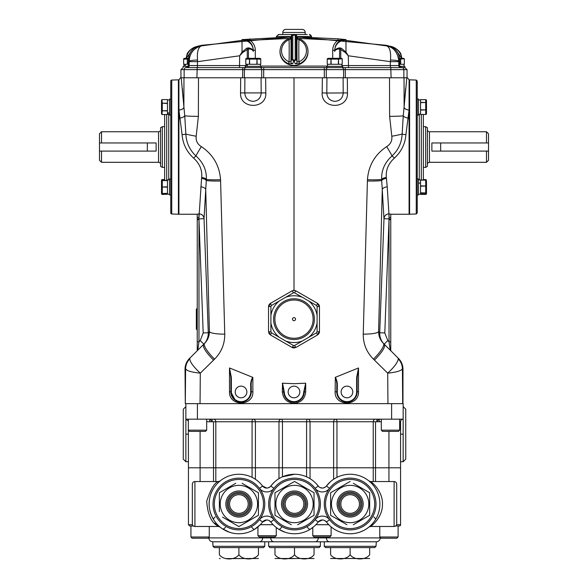<?xml version="1.0" encoding="UTF-8"?>
<svg xmlns="http://www.w3.org/2000/svg" width="588" height="588" viewBox="0 0 588 588"><rect width="100%" height="100%" fill="white"/><g stroke="black" fill="none" stroke-linecap="round" stroke-linejoin="round"><path stroke-width="0.88" d="M251.223 386.75L250.716 386.75C250.414 383.288 251.061 380.142 252.656 377.32L252.855 377.437C251.466 380.193 250.922 383.303 251.223 386.75L251.223 391.968L252.855 391.63C253.81 406.58 228.717 406.786 229.489 391.63L230.856 391.968A10.187 10.187 0 0 0 241.043 402.155C247.291 401.494 250.686 398.098 251.223 391.968A10.187 10.187 0 0 1 241.043 402.155A10.187 10.187 0 0 1 230.856 391.968L235.332 400.399M241.043 386.14A5.829 5.829 0 0 0 235.215 391.968A5.829 5.829 0 0 0 241.043 397.797A5.829 5.829 0 0 0 246.872 391.968A5.829 5.829 0 0 0 241.043 386.14M339.71 399.12L344.935 401.949M357.144 377.547L357.144 391.968A10.187 10.187 0 0 1 346.957 402.155A10.187 10.187 0 0 1 336.777 391.968L335.145 391.63L335.344 377.32C336.939 380.142 337.586 383.288 337.284 386.75L337.284 391.968A9.673 9.673 0 0 0 346.957 401.641A9.673 9.673 0 0 0 356.637 391.968L356.637 377.547L358.511 367.992L357.144 377.547L356.637 377.547M346.957 386.14A5.829 5.829 0 0 0 341.128 391.968A5.829 5.829 0 0 0 346.957 397.797A5.829 5.829 0 0 0 352.785 391.968A5.829 5.829 0 0 0 346.957 386.14M292.016 401.957L294 402.155A10.187 10.187 0 0 1 283.82 392.35L284.07 394.247M303.665 392.328L305.686 391.63C305.054 398.671 301.159 402.574 294 403.331L294 402.155C300.078 401.538 303.467 398.267 304.18 392.35A10.187 10.187 0 0 1 294 402.155A10.187 10.187 0 0 1 283.82 392.35L284.335 392.328A9.673 9.673 0 0 0 294 401.641A9.673 9.673 0 0 0 303.665 392.328L305.686 383.236L304.187 391.953L303.68 391.946M294 386.14A5.829 5.829 0 0 0 288.171 391.968A5.829 5.829 0 0 0 294 397.797A5.829 5.829 0 0 0 299.829 391.968A5.829 5.829 0 0 0 294 386.14M396.569 524.709L400.575 524.709L400.575 421.758A2.587 2.587 0 0 1 403.162 419.17L185.867 419.17L185.867 403.647L185.301 403.677L185.61 368.786L185.029 369.271A15.273 15.273 0 0 1 189.498 358.467L204.528 343.436C207.711 340.217 209.335 336.27 209.416 331.61L205.734 189.681L204.036 218.648L198.972 218.934L198.979 219.655L198.972 218.934L197.245 218.934L197.245 214.194L198.979 213.87L198.972 218.934M197.245 214.194L199.053 213.87A4.991 4.939 -136.1 0 1 204.007 218.648L204.036 218.648A4.991 4.961 -175.2 0 0 199.053 213.87A4.991 4.961 -175.2 0 1 204.036 218.648L208.284 332.771C208.373 337.196 206.888 340.989 203.823 344.149L190.042 357.923L189.726 358.908C190.159 362.281 193.68 367.03 200.302 373.152L200.045 403.677M347.317 77.778L347.464 92.919C348.427 109.522 321.151 109.478 322.173 92.919L326.81 93.051C327.207 97.968 329.853 100.732 334.741 101.349C339.893 100.982 342.716 98.218 343.208 93.051L343.113 77.778L389.513 77.778L389.624 116.38L391.806 136.232C392.292 140.745 390.579 144.207 386.661 146.625C374.887 154.556 368.485 165.588 367.441 179.715L363.244 334.138C363.186 343.884 366.581 352.212 373.431 359.128A17.317 4.006 -45 0 0 383.472 343.436C380.289 340.217 378.665 336.27 378.584 331.61L379.716 332.771C379.627 337.196 381.112 340.989 384.177 344.149L390.248 350.213L389.021 341.79L390.755 341.79L390.755 350.72L390.248 350.213L397.958 357.923L398.274 358.908C397.841 362.281 394.32 367.03 387.698 373.152L387.955 403.677M402.699 403.677L402.412 368.727A15.273 15.251 -45 0 0 397.958 357.923L398.502 358.467A15.273 15.273 0 0 1 402.971 369.271L402.971 403.647M240.536 92.919L240.683 77.778L244.887 77.778L244.792 93.051C245.284 98.218 248.107 100.982 253.259 101.349C258.147 100.732 260.793 97.968 261.19 93.051L261.065 77.778L265.636 77.778L265.827 92.919C266.849 109.478 239.573 109.522 240.536 92.919L265.827 92.919M197.245 350.72L197.245 341.79L198.979 341.79L197.752 350.213L203.823 344.149L200.221 340.548L203.198 332.962L198.979 219.655L198.979 341.79L200.221 340.548M197.245 341.79L197.245 219.655L198.979 219.655M201.566 178.429L201.684 177.495C202.346 170.086 199.663 163.633 193.643 158.128C186.705 151.763 182.846 143.935 182.082 134.645L178.921 110.029A4.991 2.742 -3.7 0 0 183.882 107.281L183.963 77.778L181.2 77.778L184.742 115.843L185.859 134.071C186.278 142.686 189.645 149.977 195.951 155.96C203.183 162.384 206.66 170.211 206.373 179.428L206.292 180.487A4.991 2.315 6.9 0 0 201.566 178.429L198.979 217.545A1.735 0.47 180 0 1 197.245 217.075L197.245 218.934M240.683 77.778L198.487 77.778L198.376 116.38L196.194 136.232C195.708 140.745 197.421 144.207 201.339 146.625C213.113 154.556 219.515 165.588 220.559 179.715A17.317 1.352 177.6 0 1 206.373 179.428A4.991 2.249 6.4 0 0 201.684 177.495M201.339 146.625A17.317 1.639 122.9 0 0 195.951 155.96A4.991 0.566 -46.7 0 0 193.643 158.128M196.194 136.232A17.317 1.389 -170.8 0 1 185.859 134.071A4.991 0.919 -3.9 0 1 182.082 134.645M198.376 116.38A17.317 0.735 -179.8 0 1 184.742 115.843A4.991 2.124 -10.1 0 1 180.038 118.048M244.887 77.778L261.065 77.778M347.464 92.919L326.81 93.051L326.935 77.778L322.364 77.778L322.173 92.919M343.113 77.778L326.935 77.778M389.021 217.538L388.947 213.87A4.991 4.961 175.2 0 0 383.964 218.648A4.991 4.961 175.2 0 1 388.947 213.87L389.021 217.545L389.021 213.87L390.755 214.194L390.755 218.934L390.755 214.245L409.086 214.245L409.086 109.985L408.542 118.739M363.244 334.138A17.317 3.146 1.5 0 0 378.584 331.61L382.266 189.681L383.964 218.648L389.028 218.934L389.021 217.545A1.735 0.47 -0 0 0 390.755 217.075M367.397 181.008A17.317 1.396 1.7 0 0 381.708 180.487A4.991 2.315 173.1 0 1 386.434 178.429L386.316 177.495C385.655 170.086 388.337 163.633 394.357 158.128C401.295 151.763 405.154 143.935 405.918 134.645L409.079 110.029A4.991 2.742 -176.3 0 1 404.118 107.281L404.037 77.778L406.8 77.778L403.258 115.843L402.141 134.071C401.722 142.686 398.355 149.977 392.049 155.96C384.817 162.384 381.34 170.211 381.627 179.428L382.266 189.681A4.991 2.962 -2 0 1 387.227 186.911L388.947 213.87A4.991 4.939 -43.9 0 0 383.993 218.648L379.716 332.771L384.802 332.962L387.779 340.548L389.021 341.79L389.028 218.934L389.021 219.655L390.755 219.655L390.755 341.79M387.227 186.911L386.434 178.429M367.441 179.715A17.317 1.352 2.4 0 0 381.627 179.428A4.991 2.249 173.6 0 1 386.316 177.495M386.661 146.625A17.317 1.639 57.1 0 1 392.049 155.96A4.991 0.566 -133.3 0 1 394.357 158.128M391.806 136.232A17.317 1.389 -9.2 0 0 402.141 134.071A4.991 0.919 -176.1 0 0 405.918 134.645M389.624 116.38A17.317 0.735 -0.2 0 0 403.258 115.843A4.991 2.124 -169.9 0 0 407.962 118.048M407.462 77.778L409.086 79.814L409.086 109.985A4.991 2.749 -176.3 0 1 404.118 107.237M404.184 106.222L405.647 88.362M373.431 359.128L387.698 373.152C396.488 372.241 401.391 370.785 402.39 368.786A15.273 14.626 -171.7 0 0 398.274 358.908M397.958 357.923L383.472 343.436M402.412 368.727L402.971 369.271M390.248 350.213L390.755 350.72M390.755 218.934L390.755 219.655L390.755 218.934L389.028 218.934M220.559 179.715L224.756 334.138A17.317 3.146 178.5 0 1 209.416 331.61L208.284 332.771L203.198 332.962M224.756 334.138C224.814 343.884 221.419 352.212 214.569 359.128A17.317 4.006 -135 0 1 204.528 343.436L204.962 343.002M214.569 359.128L200.302 373.152C191.512 372.241 186.609 370.785 185.61 368.786A15.273 14.626 -8.3 0 1 189.726 358.908M185.588 368.727A15.273 15.251 -135 0 1 190.042 357.923M183.816 106.222L182.353 88.362M180.538 77.778L178.914 79.814L178.914 214.245L197.245 214.245L197.245 217.068M183.882 107.237A4.991 2.749 -3.7 0 1 178.914 109.985L179.458 118.739M206.719 340.099L207.292 338.791M185.029 369.271L185.301 403.677M305.686 383.236L305.686 391.63M294 403.331C286.826 402.56 282.931 398.657 282.314 391.63L282.549 383.207L284.335 392.328M283.82 392.35L282.314 391.63M284.32 391.946L283.813 391.953L282.314 383.236M305.451 383.207L294 383.685L282.549 383.207M356.637 391.968L358.511 391.63C359.253 406.83 334.168 406.536 335.145 391.63M346.957 402.155A10.187 10.187 0 0 1 336.777 391.968L336.777 386.75L337.284 386.75M358.511 367.992L358.511 391.63M336.777 386.75C337.078 383.303 336.534 380.193 335.145 377.437M358.232 368.066L335.344 377.32M265.636 77.778L322.364 77.778M231.363 391.968L230.856 391.968L230.856 377.547L231.363 377.547L231.363 391.968A9.673 9.673 0 0 0 241.043 401.641A9.673 9.673 0 0 0 250.716 391.968L250.716 386.75M252.855 377.437L252.855 391.63M229.489 391.63L229.489 367.992L231.363 377.547M230.856 377.547L229.489 367.992M252.656 377.32L229.768 368.066M220.603 181.008A17.317 1.396 178.3 0 1 206.292 180.487L205.734 189.681A4.991 2.962 -178 0 0 200.773 186.911M199.053 213.87L198.979 217.538M162.347 126.663L160.583 127.677L160.583 166.382L162.347 167.396L162.347 126.663L164.655 126.663M162.347 167.396L164.655 167.396M160.583 129.72A2.036 2.036 0 0 1 158.547 131.756L101.511 131.756L101.511 142.958L156.129 142.958L156.129 151.101L101.511 151.101L101.511 162.31L158.547 162.31L158.547 131.756M160.583 164.346A2.036 2.036 0 0 0 158.547 162.31M101.511 162.31L99.475 160.274L99.475 151.101L101.511 151.101M99.475 151.101L99.475 133.792L101.511 131.756M99.475 142.958L101.511 142.958M486.489 131.756L488.525 133.792L488.525 160.274L486.489 162.31L486.489 151.101L431.871 151.101L431.871 142.958L486.489 142.958L486.489 131.756L429.453 131.756A2.036 2.036 0 0 1 427.417 129.72M486.489 162.31L429.453 162.31A2.036 2.036 0 0 0 427.417 164.346M488.525 142.958L486.489 142.958M425.653 126.663L427.417 127.677L427.417 166.382L425.653 167.396L425.653 126.663L423.345 126.663M425.653 167.396L423.345 167.396M488.525 151.101L486.489 151.101M416.253 80.064L417.23 81.078L417.23 212.981L416.253 213.995L416.253 80.064L409.593 79.828L409.593 214.23L409.086 213.415M423.345 114.491L423.345 180.024M420.545 114.447L426.065 114.476L420.545 114.447L420.545 110.074L426.065 109.919L420.545 109.758L420.545 99.629L426.065 99.651L426.491 100.445L426.491 113.234M417.23 115.057L418.472 115.057L418.472 99.071L417.23 99.071M420.545 102.643L426.065 102.503L426.491 102.996L426.491 113.682L426.065 114.476M426.065 102.503L420.545 102.371M426.065 109.919L426.491 109.611M426.491 181.861L426.491 193.614L426.065 194.407L420.545 194.385L426.065 194.407M423.345 179.568L426.065 179.59L426.491 181.435M420.545 194.385L420.545 193.026L426.065 192.923L420.545 192.82L420.545 186.183L426.065 186.014L420.545 185.852L420.545 183.133L418.472 183.133M418.472 183.022L420.545 183.133L420.545 180.156L426.065 180.09L418.472 179.884M418.472 194.995L417.23 194.995L418.472 194.995L418.472 179.009L417.23 179.009M426.065 180.09L426.491 180.832L426.491 193.173L425.719 193.974L420.545 193.974M426.491 186.124L426.065 186.014M426.491 193.173L426.491 192.563M426.065 192.923L426.491 192.291M171.747 213.995L178.407 214.23L178.407 79.828L171.747 80.064A1.022 1.022 0 0 0 170.77 81.078L170.77 212.981A1.022 1.022 0 0 0 171.747 213.995L171.747 80.064M178.914 80.644L178.407 79.828M178.914 213.415L178.407 214.23M164.713 180.612A2.036 2.036 0 0 1 164.655 180.134L164.655 114.535M169.528 99.945L167.455 99.945M167.455 103.179L162.281 103.179L161.935 99.585L167.455 99.585L167.455 112.918L169.528 112.918M169.528 114.175L167.455 114.175M170.77 99.071L169.528 99.071L169.528 115.057L170.77 115.057M169.528 112.992L167.455 112.992L167.455 114.535L161.935 114.535L161.509 113.741L161.509 101.283M167.455 110.654L161.935 110.801L161.509 110.397L161.509 100.386L161.935 99.585M162.281 103.179L167.455 103.473M161.935 103.326L161.509 103.723M161.935 110.801L167.455 110.948M167.455 114.535L161.935 114.535L162.281 110.948M169.528 179.884L167.455 179.884L167.455 186.83L161.935 186.999L167.455 187.168L167.455 193.386L161.935 193.474L167.455 193.555L167.455 194.114L169.528 194.114L161.935 194.474L161.509 192.563L161.509 193.672M169.528 194.995L170.77 194.995L169.528 194.995L169.528 179.009L170.77 179.009M161.935 193.474L161.509 192.783L161.509 180.325L161.935 179.524L164.655 179.524L161.935 179.524L162.281 180.612L167.455 180.612M161.935 194.474L162.281 193.555M161.935 180.523L167.455 180.442L161.935 180.523L161.509 181.214L161.509 186.999L161.935 186.999M289.281 38.433L250.15 40.315C253.509 42.873 255.221 46.224 255.302 50.355A2.036 0.529 0 0 1 253.259 49.826L253.259 51.45C253.193 50.142 251.583 49.26 248.437 48.811L242.631 52.553L242.013 52.097L246.637 48.231L248.437 47.848C251.598 48.437 253.2 49.635 253.259 51.45L253.259 49.826C252.649 43.233 248.908 39.83 242.036 39.609L291.428 36.904M240.859 54.478L240.47 54.508M197.193 46.511L198.92 45.923M291.538 36.89L201.956 45.269L199.663 45.746L201.221 45.945L242.036 40.359L242.036 39.609L250.15 40.315L249.974 38.815M263.791 67.591L259.837 67.591A2.036 1.882 90 0 1 261.711 69.627L263.689 69.627L263.689 77.778L324.311 77.778L324.311 69.627L263.689 69.627L263.791 67.591L328.163 67.591A2.036 1.882 90 0 0 326.289 69.627L343.59 69.627L343.59 77.778L326.289 77.778L326.289 69.627L324.311 69.627L324.209 67.591M242.631 52.553L239.676 55.779L197.708 61.652L189.196 61.652L189.189 61.093A10.187 1.11 -0.6 0 1 197.524 60.027C196.929 52.06 198.163 47.371 201.221 45.945L201.221 45.945C193.702 48.157 189.689 53.207 189.189 61.093L188.491 60.821L188.483 58.903M201.956 45.269L194.29 48.142C192.651 48.782 189.593 53.163 189.035 55.662L188.447 65.555L186.462 67.591A2.036 2.029 90 0 0 188.491 65.555L189.196 65.555A2.036 2.029 90 0 1 187.168 67.591L197.384 67.591L197.524 60.027M191.409 50.935L186.345 58.33M261.711 77.778L244.41 77.778L244.41 69.627L261.711 69.627L261.711 77.778M246.379 67.591A2.036 1.97 90 0 0 244.41 69.627L184.125 69.627A2.036 2.029 90 0 1 186.153 67.591L242.793 67.591L242.616 77.778L180.95 77.778L180.95 69.627L183.14 67.591L183.14 66.348L188.285 66.348M342.731 67.591L326.744 67.591L326.744 66.348L342.731 66.348L342.731 67.591L345.207 67.591L345.384 77.778L407.05 77.778L407.05 69.627L404.86 67.591L404.86 66.348L399.715 66.348M341.621 67.591A2.036 1.97 90 0 1 343.59 69.627L403.875 69.627A2.036 2.029 90 0 0 401.847 67.591L345.207 67.591L390.616 67.591L390.292 65.555L341.849 65.555M326.744 67.591L242.793 67.591M239.492 67.591L239.676 55.779L242.013 52.097L242.036 40.359A10.187 10.165 180 0 1 253.259 50.472M248.437 58.33L248.437 48.811A2.036 1.058 -79.3 0 0 248.437 47.848M247.254 58.33L247.254 49.179A2.036 1.161 -127.2 0 0 246.637 48.231M194.327 48.12C190.174 51.384 188.226 55.617 188.491 60.821L188.447 65.555M339.563 58.33L339.563 48.811A2.036 1.058 -100.7 0 1 339.563 47.848C336.402 48.437 334.8 49.635 334.741 51.45C334.807 50.142 336.417 49.26 339.563 48.811L345.369 52.553L348.324 55.779L390.292 61.652L398.804 61.652L398.811 61.093A10.187 1.11 -179.4 0 0 390.476 60.027C391.071 52.06 389.837 47.371 386.779 45.945L388.374 45.754L386.044 45.269L393.673 48.12C397.87 51.487 399.818 55.72 399.509 60.821L399.517 58.918M345.369 52.553L345.987 52.097L345.964 40.359L386.779 45.945C393.725 47.371 397.738 52.42 398.811 61.093L399.509 60.821L399.509 65.555L390.292 65.555L390.476 60.027M340.746 58.33L340.746 49.179A2.036 1.161 -52.8 0 1 341.363 48.231L339.563 47.848M348.508 67.591L348.324 55.779L345.987 52.097L341.363 48.231M298.719 38.433L337.85 40.315C334.491 42.873 332.779 46.224 332.698 50.355A2.036 0.529 180 0 0 334.741 49.826L334.741 50.472A10.187 10.165 0 0 1 345.964 40.359L345.964 39.609L338.026 38.815L296.572 36.904M334.741 50.472L334.741 51.45M399.553 59.778L398.943 55.588C397.694 52.163 395.952 49.679 393.71 48.142L388.418 45.761M401.707 59.05C401.486 54.471 399.186 50.752 394.805 47.893L390.807 46.511M396.591 50.935L401.655 58.33M394.805 47.893L394.68 48.907M393.335 47.143L390.322 46.18M347.14 54.478L347.53 54.508M401.538 67.591L399.509 65.555A2.036 2.029 90 0 0 401.538 67.591L404.86 67.591M334.741 49.826C335.351 43.233 339.092 39.83 345.964 39.609L337.85 40.315L338.026 38.815M186.293 59.05C186.55 54.419 188.851 50.7 193.195 47.893L197.678 46.18M193.195 47.893L193.32 48.907M199.626 45.754L194.261 48.172M292.773 35.765L292.773 59.351L294.25 60.424L294.272 61.409L291.751 59.351L291.751 36.235L290.913 38.764L289.083 39.675L288.502 38.749C283.1 41.256 280.27 45.43 279.998 51.252L279.998 51.92A14.002 13.524 180 0 0 294 65.444A14.002 13.524 180 0 0 308.002 51.92L308.002 51.252A14.002 13.524 180 0 1 299.527 63.68L295.235 63.791L294.272 61.409L296.249 59.351L297.087 61.791L298.917 61.806A12.466 12.039 -0 0 0 306.466 50.737A12.466 12.039 -0 0 0 298.917 39.675L297.087 38.764A2.036 1.955 -18.2 0 0 296.991 38.169L296.154 35.655L296.249 59.351L295.227 59.351L295.227 35.765L294.25 34.832L292.773 35.765A1.022 0.492 178.6 0 0 291.751 36.235L291.009 38.169A2.036 1.955 -161.8 0 0 290.913 38.764A52.089 4.388 91.3 0 1 291.038 49.921A52.089 4.388 91.3 0 1 290.913 61.791A2.036 1.962 19.2 0 0 292.765 63.791L288.473 63.68A14.002 13.524 180 0 1 279.998 51.252M291.751 36.235L294 34.354L296.249 36.235A1.022 0.492 -178.6 0 0 295.227 35.765M292.773 59.351L291.751 59.351L290.913 61.791L289.083 61.806L288.473 63.68M281.534 50.737A12.466 12.039 -0 0 0 289.083 61.806A50.083 4.219 -88.7 0 0 289.2 50.399A50.083 4.219 -88.7 0 0 289.083 39.675A12.466 12.039 -0 0 0 281.534 50.737M294.265 61.012A9.423 9.099 180 0 1 293.735 61.012M296.249 36.235L297.087 38.764A52.089 4.388 -91.3 0 0 297.087 61.791A2.036 1.962 160.8 0 1 295.235 63.791M299.527 38.823A14.002 13.524 180 0 1 308.002 51.252C307.73 45.43 304.9 41.256 299.498 38.749L298.917 39.675A50.083 4.219 88.7 0 0 298.8 50.399A50.083 4.219 88.7 0 0 298.917 61.806L299.527 63.68M293.728 34.361L293.75 34.832M293.75 60.424L292.765 63.791M294.25 60.424L295.227 59.351M294.272 34.361L294.25 34.832M305.201 34.494L305.201 32.458A3.058 3.058 0 0 0 302.151 29.4L285.849 29.4A3.058 3.058 0 0 0 282.799 32.458L305.201 32.458M276.434 37.184L276.434 36.529L278.675 34.494L282.799 34.494L282.799 32.458M311.566 37.184L311.566 36.529L309.325 34.494L310.089 34.641M276.654 36.133L276.617 36.529L291.552 36.529M296.448 36.529L311.383 36.529M307.237 34.494L295.066 34.494M292.934 34.494L291.457 34.494L291.457 36.529L291.457 34.494L278.278 34.53M310.773 35.082L311.383 36.456M296.543 34.494L296.543 36.529M282.799 34.494L291.457 34.494M247.335 66.348L247.335 64.283L245.784 64.283L245.784 58.756L246.585 58.33L259.94 58.33L260.741 58.756L260.741 64.283L249.672 64.283L249.525 58.756L249.378 64.283L247.408 64.283L247.408 66.348M260.374 66.348L260.374 64.283M246.151 66.348L246.151 64.283M261.256 67.591L261.256 66.348L245.269 66.348L245.269 67.591M245.791 64.283L245.791 59.109L249.378 59.109M249.922 58.33L249.525 58.756M257.147 64.283L257 58.756L256.853 64.283M257 58.756L256.603 58.33M257.147 59.109L260.734 59.109L260.734 64.283M188.447 64.283L187.55 64.283L187.396 58.756L187.256 64.283L185.279 64.283L185.279 66.348M184.022 66.348L184.022 64.283M187.8 58.33L184.463 58.33L188.528 58.33L187.396 58.756M184.463 58.33L183.662 58.756L183.662 64.283L183.662 59.109L187.256 59.109M185.205 66.348L185.205 64.283L183.662 64.283M327.626 66.348L327.626 64.283M341.849 66.348L341.849 64.283M340.298 58.33L328.06 58.33L341.415 58.33L342.216 58.756L342.209 64.283L338.622 64.283L338.475 58.756L338.328 64.283L327.259 64.283L327.259 58.756L327.259 64.283M331.147 64.283L331 58.756L330.853 64.283M328.06 58.33L327.266 59.109L330.853 59.109M338.622 59.109L342.216 58.756L342.209 64.283M338.078 58.33L338.475 58.756M331 58.756L331.397 58.33M403.978 66.348L403.978 64.283M400.604 58.756L400.2 58.33L404.338 58.756L404.338 64.283L400.744 64.283L400.604 58.756L400.45 64.283L399.553 64.283M400.744 59.109L404.338 58.756L404.338 64.283M402.427 58.33L403.537 58.33M294 339.519A20.367 20.367 0 0 0 314.367 319.152A20.367 20.367 0 0 0 294 298.777A20.367 20.367 0 0 0 273.633 319.152A20.367 20.367 0 0 0 294 339.519A20.367 20.367 0 0 0 314.367 319.152A20.367 20.367 0 0 0 294 298.777M294 317.623A1.529 1.529 0 0 0 292.471 319.152A1.529 1.529 0 0 0 294 320.673A1.529 1.529 0 0 0 295.529 319.152A1.529 1.529 0 0 0 294 317.623M295.058 290.516A4.072 4.072 0 0 0 294 290.376L296.036 290.928L317.424 303.276L319.46 306.804L319.46 331.5L317.424 335.028L296.036 347.376L291.964 347.376L270.576 335.028L268.54 331.5L268.54 306.804L270.576 303.276L291.964 290.928L294 290.376A4.072 4.072 0 0 0 292.942 290.516M317.101 315.403L317.101 306.421L316.572 305.51L302.305 297.271A23.402 23.402 0 0 0 285.695 297.271L279.204 301.019A23.402 23.402 0 0 0 270.899 315.403L270.899 331.882L271.428 332.786L285.695 341.025L293.478 345.516L294.522 345.516L308.796 337.277A23.402 23.402 0 0 0 317.101 322.893L317.101 315.403A23.402 23.402 0 0 0 308.796 301.019M308.796 337.277L316.572 332.786L317.101 331.882L317.101 322.893M270.576 335.028A3.058 0.39 -60 0 1 271.428 332.786M268.54 331.5A3.058 0.39 0 0 0 270.899 331.882M279.204 301.019L271.428 305.51A3.058 0.39 60 0 1 270.576 303.276A4.072 4.072 0 0 0 268.54 306.804A3.058 0.39 0 0 1 270.899 306.421L270.899 315.403M271.428 305.51L270.899 306.421M270.899 322.893A23.402 23.402 0 0 0 279.204 337.277M295.058 347.78A4.072 4.072 0 0 1 291.964 347.376A3.058 0.39 -60 0 0 293.478 345.516M317.101 306.421A3.058 0.39 0 0 1 319.46 306.804A4.072 4.072 0 0 0 318.27 303.923M318.262 334.381A4.072 4.072 0 0 0 319.46 331.5A3.058 0.39 -0 0 1 317.101 331.882M268.679 332.551A4.072 4.072 0 0 0 269.73 334.381M302.305 297.271L294.522 292.78L293.478 292.78A3.058 0.39 -120 0 0 291.964 290.928M293.478 292.78L285.695 297.271M285.695 341.025A23.402 23.402 0 0 0 302.305 341.025M296.036 347.376A3.058 0.39 -120 0 1 294.522 345.516M316.572 332.786A3.058 0.39 60 0 1 317.424 335.028M316.572 305.51A3.058 0.39 -60 0 0 317.424 303.276M294.522 292.78A3.058 0.39 -60 0 1 296.036 290.928M196.333 329.155L196.333 309.141L197.046 308.472L197.046 329.831L196.333 329.155M403.162 406.624L405.749 409.211L405.749 459.132L403.162 461.72L400.575 461.72M188.454 461.72L185.867 461.72L183.28 459.132L183.28 409.211L185.867 406.624M403.162 461.72L403.162 434.172L400.575 434.172M188.344 421.001L185.867 419.17L185.867 461.72M388.94 481.55L388.94 467.798L400.575 467.798L188.454 467.798L188.344 430.166L206.675 430.166L206.675 419.17L206.675 421.758L215.811 421.758A2.587 2.301 90 0 0 213.51 419.17M391.615 419.17L391.615 403.647L197.414 403.647L197.414 419.17M185.867 403.647L197.414 403.647M391.615 403.647L403.162 403.647L403.162 434.172M252.076 477.346L252.076 421.758A2.587 1 90 0 1 253.075 419.17A2.587 2.337 90 0 1 255.412 421.758L255.412 479.271M261.138 484.262L262.586 486.019L266.709 488.069A5.174 5.174 0 0 0 270.825 486.019C273.993 482.278 276.713 479.815 278.984 478.647L278.984 421.758A2.587 2.374 90 0 1 281.358 419.17A2.587 1.095 90 0 1 282.453 421.758L282.453 476.824L294.514 474.266A29.745 29.745 0 0 1 318.204 486.019L319.019 486.871M213.51 481.55L213.51 467.798L215.811 467.798L215.811 421.758L306.583 421.758A2.587 1.095 90 0 1 307.678 419.17A2.587 2.374 90 0 1 310.052 421.758L310.052 478.647M333.624 479.271L333.624 421.758A2.587 2.337 90 0 1 335.961 419.17A2.587 1 90 0 1 336.961 421.758L336.961 477.346M373.226 481.55L373.226 421.758A2.587 2.301 90 0 1 375.526 419.17M306.583 476.824L306.583 421.758L375.526 421.758L375.526 481.55M381.325 421.758L375.526 421.758M212.15 420.604L212.15 419.17M376.886 419.17L376.886 420.604M376.673 421.611L379.12 419.17M212.356 421.611L209.916 419.17M192.467 524.709L188.454 524.709L188.454 467.798L200.096 467.798L200.096 431.386M214.238 520.652L214.627 521.225M225.483 527.296A5.174 1.632 123.1 0 1 222.654 528.943L229.379 532.199A29.745 29.745 0 0 0 248.423 532.199M219.221 481.704L219.221 481.704C223.183 478.75 212.239 485.379 209.813 497.764C206.469 511.2 215.443 523.908 219.214 526.319A2.587 2.411 -48.6 0 0 217.501 525.76C211.143 522.291 207.549 514.066 206.726 501.086C210.761 488.951 214.671 482.439 218.457 481.55L220.081 480.977M214.767 523.32L215.752 524.268M218.457 481.55L194.922 481.55L194.922 526.481L218.457 526.481L217.501 525.76M194.922 481.55A2.587 2.587 0 0 0 192.335 484.137L192.335 523.893A2.587 2.587 0 0 0 194.922 526.481M326.406 536.932L326.406 537.902L380.208 537.902A3.881 3.881 0 0 1 376.327 541.783L259.565 541.783A3.881 3.065 90 0 0 262.63 537.902L208.828 537.902L208.828 537.439M369.066 526.966A2.587 2.558 50.5 0 1 369.073 526.958L370.58 526.481C371.381 526.164 382.347 517.624 382.45 505.099C383.354 492.354 372.961 482.88 370.712 481.653L368.948 480.977M370.05 481.917L369.073 481.072A2.587 2.558 129.5 0 0 370.712 481.653M369.08 481.08L369.646 481.565M320.012 487.518L322.327 488.069A5.174 5.174 0 0 0 326.443 486.019A29.745 29.745 0 0 1 378.224 494.207A29.745 29.745 0 0 1 350.132 533.764A29.745 29.745 0 0 0 359.658 532.199L363.45 530.619M366.375 528.943L368.977 527.032M371.616 525.694L372.792 524.702M374.923 522.636L376.82 520.395M376.937 520.233L379.716 515.735M371.778 482.476L370.727 481.66M370.58 526.481L394.114 526.481L394.114 481.55L370.58 481.55M394.114 526.481A2.587 2.587 0 0 0 396.702 523.893L396.702 516.808M394.114 481.55A2.587 2.587 0 0 1 396.702 484.137L396.702 523.893M350.132 474.266A29.745 29.745 0 0 1 368.654 527.296A29.745 29.745 0 0 1 326.443 522.012L324.649 520.52M323.532 520.108L322.327 519.968A5.174 5.174 0 0 0 318.204 522.012A29.745 29.745 0 0 1 294.514 533.764A29.745 29.745 0 0 0 304.04 532.199M294.514 529.884A25.872 25.872 0 0 1 268.65 504.019A25.872 25.872 0 0 1 294.514 478.147A25.872 25.872 0 0 1 320.386 504.019A25.872 25.872 0 0 1 294.514 529.884A25.872 25.872 0 0 1 268.65 504.019A25.872 25.872 0 0 1 294.514 478.147A25.872 25.872 0 0 0 273.92 488.371L270.825 486.019A29.745 29.745 0 0 1 294.514 474.266M323.518 487.93L325.634 486.871M267.9 487.93L270.017 486.871M281.586 527.296A5.174 1.367 121.8 0 1 278.859 529.31L284.996 532.199A29.745 29.745 0 0 0 294.514 533.764A29.745 29.745 0 0 1 270.825 522.012A5.174 5.174 0 0 0 262.586 522.012A29.745 29.745 0 0 1 212.283 490.737A29.745 29.745 0 0 1 262.586 486.019A5.174 5.174 0 0 0 270.825 486.019M259.565 541.783L212.709 541.783L213.032 546.311L264.769 546.311L264.769 541.783L268.65 541.783L268.65 546.311L320.386 546.311L320.386 541.783L324.267 541.783L324.267 546.311L376.004 546.311L376.327 541.783M400.575 524.709A1.294 1.294 0 0 1 399.289 526.003L395.606 526.003M398.105 537.006L379.775 537.006L380.995 538.226L396.878 538.226L398.105 537.006L398.105 526.003L399.289 526.003M251.833 527.296A5.174 1.367 58.2 0 0 254.56 529.31L260.271 524.709L273.148 524.709M284.996 532.199A29.745 29.745 0 0 0 294.514 533.764A29.745 29.745 0 0 1 270.825 522.012L269.025 520.52M267.907 520.108L267.312 520.005M215.811 481.55L215.811 467.798L388.94 467.798L388.94 431.386M266.709 519.968L262.586 522.012L259.499 519.667A9.055 9.055 0 0 1 273.92 519.667L270.825 522.012A5.174 5.174 0 0 0 266.709 519.968M313.588 526.848L310.177 529.31A5.174 1.367 58.2 0 1 307.45 527.296M328.765 524.709L315.888 524.709M316.065 483.505L318.204 486.019A5.174 5.174 0 0 0 326.443 486.019L330.331 481.822M359.658 532.199A29.745 29.745 0 0 1 326.443 522.012A5.174 5.174 0 0 0 322.327 519.968L318.204 522.012L315.117 519.667A9.055 9.055 0 0 1 329.537 519.667L326.443 522.012A5.174 5.174 0 0 0 322.327 519.968M396.702 491.23L396.702 484.137M373.902 516.955A5.174 1.713 -148.2 0 1 375.431 519.674M213.606 519.674A5.174 1.713 148.2 0 1 215.134 516.955M190.931 526.003L193.43 526.003L189.748 526.003L190.931 526.003L190.931 537.006L209.262 537.006L208.042 538.226L192.151 538.226L190.931 537.006M213.51 421.758L213.51 467.798L200.096 467.798L200.096 481.55M242.08 483.299L258.433 492.744L258.433 515.294L238.897 526.569L222.521 517.109M238.897 478.147A25.872 25.872 0 0 1 264.769 504.019A25.872 25.872 0 0 1 238.897 529.884A25.872 25.872 0 0 1 213.032 504.019A25.872 25.872 0 0 1 238.897 478.147A25.872 25.872 0 0 0 213.032 504.019A25.872 25.872 0 0 0 238.897 529.884M255.251 517.124L258.433 515.294L258.433 492.744L255.28 490.921M235.722 524.731L238.897 526.569M222.551 490.906L219.368 492.744L219.368 496.404M219.368 511.626L219.368 492.744L235.751 483.285M310.868 517.124L314.051 515.294L314.051 492.744L294.514 481.469L314.051 492.744L314.051 515.294L297.668 524.753M291.339 524.731L274.986 515.294L274.986 492.744L274.986 515.294M294.514 481.469L274.986 492.744L294.514 481.469M353.315 483.299L369.668 492.744L369.668 515.294L353.285 524.753M350.132 529.884A25.872 25.872 0 0 1 324.267 504.019A25.872 25.872 0 0 1 350.132 478.147A25.872 25.872 0 0 1 376.004 504.019A25.872 25.872 0 0 1 350.132 529.884A25.872 25.872 0 0 1 324.267 504.019A25.872 25.872 0 0 1 350.132 478.147A25.872 25.872 0 0 0 329.537 488.371L326.443 486.019M366.486 517.124L369.668 515.294L369.668 492.744L366.515 490.921M333.786 490.906L330.603 492.744L330.603 515.294L333.756 517.109M346.957 524.731L330.603 515.294L330.603 492.744L350.132 481.469M219.368 547.604L219.368 554.719C219.368 560.349 219.368 560.349 219.368 554.719C223.256 560.357 235.053 560.327 238.897 554.719C242.785 560.357 254.582 560.327 258.433 554.719C258.433 560.349 258.433 560.349 258.433 554.719L258.433 547.604M258.433 558.504L225.858 558.6M264.769 546.311L263.475 547.604L214.326 547.604L213.032 546.311M264.769 541.783L213.032 541.783M219.368 558.482L220.228 558.6M238.897 554.719L238.897 547.604M274.986 547.604L274.986 554.719C274.986 560.349 274.986 560.349 274.986 554.719C278.874 560.357 290.67 560.327 294.514 554.719C298.403 560.357 310.199 560.327 314.051 554.719C314.051 560.349 314.051 560.349 314.051 554.719L314.051 547.604M314.051 558.504L274.986 558.504M320.386 546.311L319.093 547.604L269.943 547.604L268.65 546.311M320.386 541.783L268.65 541.783M294.514 554.719L294.514 547.604M281.476 558.6L294.514 558.6M330.603 547.604L330.603 554.719C330.603 560.349 330.603 560.349 330.603 554.719C334.491 560.357 346.288 560.327 350.132 554.719C354.02 560.357 365.817 560.327 369.668 554.719C369.668 560.349 369.668 560.349 369.668 554.719L369.668 547.604M369.668 558.504L330.603 558.504M376.004 546.311L374.71 547.604L325.561 547.604L324.267 546.311M350.132 541.783L324.267 541.783M350.132 554.719L350.132 547.604M206.675 430.166L205.455 431.386L189.564 431.386L188.344 430.166L188.344 419.17M399.656 430.166L398.436 431.386L382.545 431.386L381.325 430.166L399.656 430.166L399.656 419.17M209.262 526.481L209.262 537.006M379.775 526.481L379.775 537.006M329.883 536.932L313.992 536.932L312.772 535.712L331.103 535.712L329.883 536.932L331.103 535.712L331.103 526.885M275.037 536.932L259.154 536.932L257.934 535.712L276.264 535.712L275.037 536.932L276.264 535.712L276.264 527.51M336.777 391.968L337.284 391.968M389.021 219.655L384.802 332.962M384.177 344.149L387.779 340.548M374.46 360.135C382.112 352.286 385.449 347.045 384.464 344.436M213.54 360.135C205.888 352.286 202.551 347.045 203.536 344.436M294 77.778L294 290.376M251.223 391.968L250.716 391.968M147.345 142.958L147.345 151.101M429.453 131.756L429.453 162.31M440.655 142.958L440.655 151.101M419.266 114.175L419.266 179.884M421.309 180.024L421.309 114.491M425.719 102.371L425.719 99.629M425.719 109.758L425.719 102.643M425.719 114.447L425.719 110.074M425.719 193.026L425.719 194.43M425.719 180.024L425.719 179.568M425.719 185.852L425.719 180.156M425.719 192.82L425.719 186.183M166.691 114.535L166.691 180.612M168.734 179.884L168.734 114.175M162.281 103.473L162.281 110.654M162.281 180.612L162.281 186.83M162.281 187.168L162.281 193.386M197.223 67.591L196.899 77.778M180.95 69.627L184.125 69.627L184.125 77.778M407.05 69.627L403.875 69.627L403.875 77.778M390.777 67.591L391.101 77.778M255.302 50.355L255.302 58.33M189.196 61.652L189.196 65.555L246.151 65.555M400.832 67.591A2.036 2.029 90 0 1 398.804 65.555L398.804 61.652M260.374 66.084L327.626 66.084M332.698 50.355L332.698 58.33M256.853 59.109L249.672 59.109M188.469 59.109L187.55 59.109M338.328 59.109L331.147 59.109M400.45 59.109L399.531 59.109M294 338.276A19.125 19.125 0 0 0 313.125 319.152A19.125 19.125 0 0 0 294 300.02A19.125 19.125 0 0 0 274.875 319.152A19.125 19.125 0 0 0 294 338.276M400.575 421.758L399.656 421.758M379.26 419.17L379.26 421.758M188.454 434.172L185.867 434.172M209.769 421.758L209.769 419.17M229.379 532.199A29.745 29.745 0 0 0 238.897 533.764A29.745 29.745 0 0 1 212.283 490.737A29.745 29.745 0 0 1 262.586 486.019A5.174 5.174 0 0 0 266.709 488.069M273.854 541.783A3.881 3.065 -90 0 1 270.789 537.902L326.406 537.902A3.881 3.065 -90 0 0 329.471 541.783M262.63 536.932L262.63 537.902L270.789 537.902L270.789 536.932M315.183 541.783A3.881 3.065 -90 0 0 318.248 537.902L318.248 536.932M318.204 522.012A29.745 29.745 0 0 1 294.514 533.764M273.92 488.371A9.055 9.055 0 0 1 259.499 488.371L262.586 486.019M329.537 488.371A9.055 9.055 0 0 1 315.117 488.371L318.204 486.019A5.174 5.174 0 0 0 322.327 488.069M238.897 514.625A10.606 10.606 0 0 1 228.291 504.019A10.606 10.606 0 0 1 238.897 493.405A10.606 10.606 0 0 1 249.51 504.019A10.606 10.606 0 0 1 238.897 514.625M238.897 494.692A9.327 9.327 0 0 0 229.577 504.019A9.327 9.327 0 0 0 238.897 513.346A9.327 9.327 0 0 0 248.224 504.019A9.327 9.327 0 0 0 238.897 494.692M238.897 492.259A11.76 11.76 0 0 0 227.137 504.019A11.76 11.76 0 0 0 238.897 515.779A11.76 11.76 0 0 0 250.657 504.019A11.76 11.76 0 0 0 238.897 492.259M238.897 490.973A13.046 13.046 0 0 1 251.943 504.019A13.046 13.046 0 0 1 238.897 517.058A13.046 13.046 0 0 1 225.858 504.019A13.046 13.046 0 0 1 238.897 490.973M238.897 522.688A18.669 18.669 0 0 0 257.573 504.019A18.669 18.669 0 0 0 238.897 485.35A18.669 18.669 0 0 0 220.228 504.019A18.669 18.669 0 0 0 238.897 522.688M238.897 528.59A24.578 24.578 0 0 0 263.475 504.019A24.578 24.578 0 0 0 238.897 479.44A24.578 24.578 0 0 0 214.326 504.019A24.578 24.578 0 0 0 238.897 528.59M294.514 514.625A10.606 10.606 0 0 1 283.908 504.019A10.606 10.606 0 0 1 294.514 493.405A10.606 10.606 0 0 1 305.128 504.019A10.606 10.606 0 0 1 294.514 514.625M294.514 494.692A9.327 9.327 0 0 0 285.195 504.019A9.327 9.327 0 0 0 294.514 513.346A9.327 9.327 0 0 0 303.842 504.019A9.327 9.327 0 0 0 294.514 494.692M294.514 492.259A11.76 11.76 0 0 0 282.755 504.019A11.76 11.76 0 0 0 294.514 515.779A11.76 11.76 0 0 0 306.274 504.019A11.76 11.76 0 0 0 294.514 492.259M294.514 490.973A13.046 13.046 0 0 1 307.561 504.019A13.046 13.046 0 0 1 294.514 517.058A13.046 13.046 0 0 1 281.476 504.019A13.046 13.046 0 0 1 294.514 490.973M294.514 522.688A18.669 18.669 0 0 0 313.191 504.019A18.669 18.669 0 0 0 294.514 485.35A18.669 18.669 0 0 0 275.846 504.019A18.669 18.669 0 0 0 294.514 522.688M294.514 528.59A24.578 24.578 0 0 0 319.093 504.019A24.578 24.578 0 0 0 294.514 479.44A24.578 24.578 0 0 0 269.943 504.019A24.578 24.578 0 0 0 294.514 528.59M350.132 514.625A10.606 10.606 0 0 1 339.526 504.019A10.606 10.606 0 0 1 350.132 493.405A10.606 10.606 0 0 1 360.745 504.019A10.606 10.606 0 0 1 350.132 514.625M350.132 494.692A9.327 9.327 0 0 0 340.812 504.019A9.327 9.327 0 0 0 350.132 513.346A9.327 9.327 0 0 0 359.459 504.019A9.327 9.327 0 0 0 350.132 494.692M350.132 492.259A11.76 11.76 0 0 0 338.372 504.019A11.76 11.76 0 0 0 350.132 515.779A11.76 11.76 0 0 0 361.892 504.019A11.76 11.76 0 0 0 350.132 492.259M350.132 490.973A13.046 13.046 0 0 1 363.178 504.019A13.046 13.046 0 0 1 350.132 517.058A13.046 13.046 0 0 1 337.093 504.019A13.046 13.046 0 0 1 350.132 490.973M350.132 522.688A18.669 18.669 0 0 0 368.808 504.019A18.669 18.669 0 0 0 350.132 485.35A18.669 18.669 0 0 0 331.463 504.019A18.669 18.669 0 0 0 350.132 522.688M350.132 528.59A24.578 24.578 0 0 0 374.71 504.019A24.578 24.578 0 0 0 350.132 479.44A24.578 24.578 0 0 0 325.561 504.019A24.578 24.578 0 0 0 350.132 528.59M409.086 80.644L409.593 79.828M416.253 213.995L409.593 214.23M418.472 99.945L420.545 99.945M418.472 114.175L420.545 114.175M418.472 194.114L420.545 194.114L418.472 194.114M393.313 47.136C398.811 49.73 400.884 53.582 400.898 54.03L401.957 58.609M399.553 59.77L399.553 65.555M296.462 36.89L386.044 45.269M194.687 47.136C189.189 49.73 187.116 53.582 187.102 54.03L186.043 58.609M198.935 45.915L194.665 47.143M299.498 38.749L296.565 37.514M291.435 37.522L288.502 38.749M293.728 34.325L291.846 35.655M294.272 34.325L296.154 35.648M218.457 526.481L220.052 527.032M208.828 537.902C209.056 540.262 210.35 541.555 212.709 541.783M380.208 537.902L380.208 537.439M188.454 524.709L189.748 526.003M381.325 419.17L381.325 430.166M312.772 527.51L312.772 535.712L313.992 536.932M257.934 526.885L257.934 535.712L257.934 526.885M259.154 536.932L257.934 535.712"/></g></svg>
